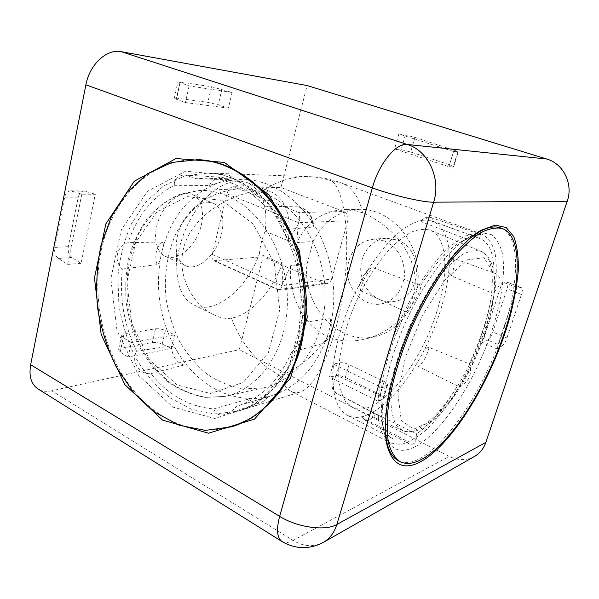 <?xml version="1.0" encoding="UTF-8"?>
<svg xmlns="http://www.w3.org/2000/svg" width="599" height="599" viewBox="0 0 599 599"><rect width="100%" height="100%" fill="white"/><g stroke="black" fill="none" stroke-linecap="round" stroke-linejoin="round"><path stroke-width="0.45" stroke-dasharray="3 2.25" d="M279.823 375.461C257.413 363.331 241.285 344.223 231.446 318.151C250.562 315.059 272.021 291.339 282.204 263.815L259.382 253.901C246.893 288.845 214.779 315.621 193.791 304.928C183.459 299.657 177.821 288.284 176.862 270.808C175.672 244.849 190.729 210.414 210.638 193.589C224.138 182.366 236.35 178.719 247.267 182.65C262.092 190.055 268.067 206.236 265.192 231.184L288.254 240.791C291.466 215.565 285.865 199.31 271.444 192.024L263.642 190.572C277.374 180.831 292.671 176.196 309.518 176.668C317.208 176.982 324.83 178.509 332.393 181.25L341.056 182.852C352.137 187.307 359.303 197.318 362.567 212.9C387.867 222.91 412.621 248.937 415.04 277.419C417.63 306.98 393.101 332.789 365.105 339.056C351.688 342.314 339.244 341.482 327.758 336.563C312.551 357.303 296.572 370.272 279.823 375.461C282.728 383.45 286.464 388.736 291.024 391.334C293.63 392.742 296.438 393.041 299.455 392.24C315.134 388.818 335.268 346.102 343.16 292.963C351.141 239.862 344.987 192.878 332.393 181.25M231.446 318.151C226.033 318.99 220.207 317.897 213.963 314.864C190.707 303.85 172.183 268.988 187.509 237.391C202.627 206.625 242.647 190.624 263.642 190.572M397.174 239.929C424.541 248.795 421.958 298.19 394.254 301.417C378.77 304.337 363.061 290.8 361.01 273.444C358.689 256.132 370.556 239.181 386.295 238.237L397.174 239.929M384.393 240.925C397.556 247.215 404.265 258.461 404.52 274.664C402.693 290.605 395.018 300.346 381.496 303.873C363.016 307.826 344.874 287.393 347.645 266.697C350.273 250.547 358.838 241.375 373.349 239.181L384.393 240.925M288.254 240.791L298.107 224.55L296.842 242.632L313.112 241.502L307.077 263.874C301.754 305.191 338.57 346.237 375.753 336.406L365.105 339.056M313.112 241.502C323.138 221.308 338.682 210.571 359.737 209.306C386.947 208.639 413.692 234.187 417.645 266.69C421.876 299.156 402.288 330.431 375.753 336.406M298.107 224.55L298.609 222.663C299.71 217.909 299.762 214.524 298.766 212.518L343.714 211.529L280.924 187.532L233.355 186.708C230.42 187.098 228.279 189.486 226.924 193.881L212.256 254.38C211.597 257.622 212.143 259.741 213.895 260.737L263.133 256.769L323.917 283.222L326.74 283.634L279.366 290.328C280.287 290.096 281.148 288.553 281.942 285.701L282.428 283.874L282.204 263.815M212.256 254.38L281.942 285.701L331.569 279.014L347.757 220.791C348.566 216.426 347.218 213.334 343.714 211.529M307.077 263.874L290.755 265.589L282.428 283.874M331.569 279.014C330.73 281.665 329.121 283.207 326.74 283.634M323.917 283.222L278.445 289.587L279.366 290.328M265.192 231.184C262.062 238.312 260.123 245.882 259.382 253.901M496.691 348.79L501.835 346.11C503.737 344.822 505.444 342.104 506.949 337.971L521.444 294.483C522.613 290.687 522.657 288.426 521.572 287.7L516.959 287.61L496.691 348.79L482.465 342.68L487.721 340.09C489.66 338.832 491.375 336.151 492.85 332.041L507.046 288.853C508.192 285.087 508.199 282.825 507.061 282.084L502.314 281.927L482.465 342.68M516.959 287.61L502.314 281.927M329.487 377.063L336.241 375.678C338.869 375.333 341.894 375.932 345.316 377.475L380.2 394.606C382.656 395.864 383.802 397.017 383.645 398.065L378.216 401.233L329.487 377.063L333.201 364.05L339.94 362.777C342.568 362.477 345.608 363.084 349.045 364.604L384.154 381.511C386.625 382.746 387.785 383.877 387.643 384.88L382.244 387.89L333.201 364.05M378.216 401.233L382.244 387.89M474.161 456.648C466.209 460.683 457.891 460.601 449.213 456.401L239.263 349.674L263.133 256.769M280.924 187.532L307.115 85.56M453.563 151.487L398.837 134.004L405.366 134.977L414.935 137.396L458.317 151.622L453.563 151.487L448.958 166.739L394.606 148.814L401.15 149.638L410.689 152.019L449.535 164.777L453.757 166.664L448.958 166.739M398.837 134.004L394.606 148.814M128.081 357.064L120.204 352.092L118.497 349.756L120.833 348.326L152.341 342.486C155.478 342.089 158.765 342.635 162.209 344.118L171.366 348.498L128.081 357.064L131.331 342.643L123.394 337.761L121.664 335.485L123.993 334.13L155.5 328.821C158.638 328.469 161.94 329.031 165.399 330.506L174.608 334.826L131.331 342.643M171.366 348.498L174.608 334.826M187.128 193.604L192.286 194.608C203.076 198.958 205.652 217.587 198.396 233.939C191.313 250.367 175.859 261.194 165.309 256.29C156.167 252.231 152.767 236.71 158.188 221.151C163.512 205.569 176.548 193.402 187.128 193.604M282.062 541.541C284.944 543.181 288.621 542.814 293.106 540.425L51.679 390.788L239.263 349.674M51.679 390.788C46.512 391.896 41.99 391.304 38.119 389.013M232.083 92.486L189.134 85.927L177.978 81.741L211.484 86.713L232.083 92.486L228.376 108.134L185.391 102.564L176.473 99.307L174.331 98.169L176.495 98.139L207.868 102.339L218.253 104.84L228.376 108.134M189.134 85.927L185.391 102.564M81.816 194.181L67.627 264.384L58.477 258.439C55.363 255.96 54.127 252.284 54.779 247.417L64.714 197.168C65.68 193.163 67.65 191.051 70.615 190.841L81.816 194.181L95.308 194.256L81.075 263.358L71.97 257.51C68.87 255.069 67.65 251.453 68.308 246.668L78.274 197.191C79.24 193.252 81.202 191.178 84.16 190.969L95.308 194.256M67.627 264.384L81.075 263.358M290.755 265.589C287.67 294.611 303.349 325.407 327.758 336.563M362.567 212.9C356.502 210.623 350.363 209.523 344.14 209.59C322.749 210.9 306.98 221.907 296.842 242.632M207.86 202.17L212.937 203.121C222.925 206.925 225.748 223.936 219.691 239.742C213.296 257.877 196.465 271.152 185.555 265.739C179.76 262.864 176.615 256.739 176.121 247.38C176.42 232.195 182.051 219.324 193.005 208.759C198.067 204.439 203.016 202.245 207.86 202.17M330.042 327.061L330.715 319.379L329.779 318.548L299.433 323.101C300.548 333.598 295.906 350.572 291.503 352.242L323.116 343.339C325.452 341.011 327.047 338.113 327.9 334.646C316.452 367.344 297.314 387.815 270.493 396.044L256.672 398.53C226.489 399.398 201.436 385.966 181.512 358.217L177.701 352.384C160.367 322.696 154.759 290.717 160.869 256.432L162.441 249.536C171.554 216.134 190.16 193.911 218.253 182.882L224.146 181.145L243.164 179.168C266.712 180.232 287.617 191.605 305.887 213.281L310.499 219.414C331.284 248.607 339.116 291.391 330.042 327.061L327.9 334.646M264.676 193.522C299.051 206.573 325.968 251.041 325.152 296.954C324.538 342.898 296.819 381.151 263.013 387.905L243.778 388.953C230.922 386.819 218.785 381.952 207.359 374.368C196.629 365.42 187.435 354.578 179.782 341.842C173.193 328.312 168.626 313.943 166.088 298.744C163.789 275.765 167.226 252.935 176.121 233.138C182.98 220.627 191.56 210.114 201.863 201.601C212.974 194.51 224.999 190.265 237.938 188.872C246.885 188.543 255.795 190.1 264.676 193.522M233.468 426.233L233.033 426.368C196.614 437.876 157.065 420.977 131.398 387.83C101.231 349.052 90.135 290.942 103.163 242.266C116.206 193.739 153.965 157.837 198.576 159.663M291.503 352.242C279.089 380.844 260.805 398.837 236.672 406.204C233.251 410.203 229.462 412.966 225.299 414.508C219.182 415.938 215.341 414.066 213.783 408.877C189.351 406.931 168.394 395.19 150.911 373.649C138.826 374.547 130.694 361.676 136.639 351.246C124.053 325.384 119.291 297.973 122.353 269.026C113.286 261.179 116.453 246.054 128.096 242.655C137.089 215.887 152.505 196.779 174.346 185.323C174.01 178.727 177.641 175.312 185.241 175.095L196.33 178.674L207.561 178.15C228.451 179.004 247.679 188.348 265.237 206.191C269.715 205.225 279.853 218.89 282.608 229.799C298.362 258.663 303.97 289.766 299.433 323.101M305.887 213.281C303.798 210.324 301.215 208.182 298.137 206.857L265.237 206.191M224.146 181.145L228.698 179.745L196.33 178.674M218.253 182.882L209.358 185.435L174.346 185.323M282.608 229.799L313.157 227.006L313.771 226.01L310.499 219.414M150.911 373.649L183.871 365.046C184.784 363.338 183.998 361.062 181.512 358.217M177.701 352.384C176.211 349.165 174.092 346.993 171.344 345.863L136.639 351.246M262.796 397.788L267.483 396.935L236.672 406.204M213.783 408.877L247.387 399.368L256.672 398.53M122.353 269.026L157.118 264.668C159.334 262.781 160.584 260.033 160.869 256.432M162.441 249.536C163.797 245.972 163.744 243.464 162.277 242.003L128.096 242.655M368.415 414.508C369.845 413.385 372.219 413.168 375.521 413.849L416.664 433.848C416.709 442.272 414.126 445.581 408.915 443.784L404.168 439.591L363.728 418.439L362.62 417.518L364.798 415.901C358.374 418.02 352.661 417.87 347.66 415.444C339.581 411.371 334.751 401.562 333.156 386.018L332.849 380.402C331.951 353.695 343.152 313.726 361.354 280.924L365.33 273.975C385.996 240.88 405.321 222.955 423.321 220.192L426.743 220.043L432.62 221.151C444.338 226.422 449.909 240.289 449.347 262.736L449.07 268.202C446.629 295.636 437.862 323.887 422.767 352.946L419.57 358.808C403.471 387.006 386.415 405.568 368.415 414.508L364.798 415.901M437.03 310.799C420.925 365.158 377.235 418.978 352.766 407.552L345.99 402.101C342.373 396.508 339.992 388.976 338.839 379.504C337.649 359.168 343.639 330.918 355.394 303.349C364.948 282.496 375.895 264.938 388.234 250.667C396.283 242.34 404.026 236.141 411.468 232.06C418.559 229.282 424.833 228.676 430.307 230.248C447.505 237.159 449.018 272.994 437.03 310.799M500.397 227.89C520.853 235.04 519.573 282.391 502.875 331.891C480.488 402.049 426.376 474.91 398.522 460.833M385.412 432.029C383.083 404.25 394.951 356.39 415.871 313.809C433.586 278.423 451.833 253.092 470.612 237.81M404.168 439.591C399.84 440.587 395.969 440.25 392.562 438.588C387.553 436.094 383.996 430.703 381.892 422.407L381.159 416.979C382.065 418.297 381.803 406.773 380.59 395.774C383.023 370.167 391.469 342.201 405.92 311.877C413.153 305.647 421.681 290.29 420.55 285.566C434.619 263.755 448.045 249.206 460.826 241.914L466.883 239.113C473.697 235.781 478.197 234.231 480.383 234.456C481.311 234.95 480.69 236.163 478.526 238.095L480.039 238.552C489.503 242.707 494.153 254.193 493.995 272.994C502.89 275.705 501.722 287.228 492.191 293.181C488.395 316.047 480.735 339.611 469.227 363.863C473.569 373.297 466.958 385.861 457.456 385.936C444.203 408.196 430.606 424.167 416.664 433.848M422.767 352.946C423.92 349.644 426.024 347.779 429.086 347.36L469.227 363.863M449.07 268.202C448.359 270.935 449.123 273.473 451.376 275.832L492.191 293.181M449.347 262.736C448.906 259.779 449.901 258.169 452.327 257.914L493.995 272.994M457.456 385.936L418.589 366.61C417.061 364.199 417.383 361.594 419.57 358.808M405.92 311.877L360.321 290.56C358.936 289.384 358.576 287.79 359.243 285.783L361.354 280.924M365.33 273.975L369.471 268.794L373.349 267.738L420.55 285.566M333.156 386.018C332.924 388.534 334.212 391.027 337.012 393.491L380.792 416.44M380.59 395.774L336.061 375.079C334.452 374.727 333.493 375.281 333.186 376.756L332.849 380.402M466.883 239.113L422.4 222.184L421.217 220.836L423.321 220.192M426.743 220.043L433.564 221.667L478.526 238.095M226.924 193.881L298.609 222.663L347.757 220.791M298.766 212.518L233.355 186.708M278.445 289.587L215.258 260.954M323.752 542.14L322.958 542.589C313.457 547.329 303.506 546.61 293.106 540.425L449.213 456.401M474.955 233.281L482.008 234.149C487.945 237.406 492.251 243.441 494.916 252.261C496.616 262.377 496.721 274.207 495.223 287.752C491.772 309.309 485.1 331.809 475.187 355.259C461.597 385.681 443.702 413.198 425.837 430.179C416.971 437.689 408.645 442.451 400.851 444.465L390.66 443.028C386.041 439.988 382.462 434.829 379.931 427.544C378.089 419.083 377.565 408.81 378.366 396.733C380.635 377.108 386.25 355.581 395.198 332.16C407.649 301.582 424.758 273.196 441.53 254.702C449.827 246.301 457.651 240.109 465.011 236.118L474.955 233.281M414.201 447.161C398.844 454.506 388.684 449.04 383.742 430.741C378.65 408.503 386.4 366.176 404.43 324.965C422.445 283.754 448.314 249.199 468.178 237.653C473.27 234.681 477.905 233.033 482.075 232.726L491.554 234.726C496.631 238.716 500.255 245.073 502.434 253.789C505.571 272.867 501.595 300.488 492.251 329.69C475.419 380.986 441.807 433.391 414.201 447.161M232.944 178.33C255.226 187.509 275.54 206.887 289.235 233.071C298.923 253.617 304.255 275.622 305.228 299.081C306.201 353.59 276.229 400.409 238.11 411.131L214.719 413.984L191.538 409.304L169.929 397.751C156.661 386.999 145.295 373.783 135.823 358.112C127.662 341.423 122.009 323.67 118.864 304.854L117.891 276.581C119.748 257.855 124.233 240.304 131.353 223.944L145.325 202.462L163.407 186.049L184.732 175.919L208.115 173.044C216.426 173.388 224.7 175.148 232.944 178.33M229.043 175.118L269.206 204.469L296.325 254.418L303.289 313.756L288.448 368.198L256.162 405.358L214.659 418.491L172.961 407.118L138.624 375.386L116.91 329.982L110.822 278.692L121.365 229.717L147.436 191.328L185.473 171.224L229.043 175.118M457.838 151.704L453.271 166.777M405.366 134.977L401.15 149.638M414.935 137.396L410.689 152.019M454.042 149.847L449.535 164.777M180.149 82.789L176.473 99.307M180.134 81.808L176.495 98.139M211.484 86.713L207.868 102.339M221.9 89.266L218.253 104.84M383.016 398.739L387.021 385.524M336.241 375.678L339.94 362.777M345.316 377.475L349.045 364.604M380.2 394.606L384.154 381.511M120.204 352.092L123.394 337.761M120.833 348.326L123.993 334.13M152.341 342.486L155.5 328.821M162.209 344.118L165.399 330.506M521.28 287.647L506.761 282.024M501.835 346.11L487.721 340.09M506.949 337.971L492.85 332.041M521.444 294.483L507.046 288.853M58.477 258.439L71.97 257.51M54.779 247.417L68.308 246.668M64.714 197.168L78.274 197.191M71.902 191.051L85.44 191.171M329.779 318.548C333.104 329.57 330.775 337.881 322.779 343.489M209.358 185.435C212.458 179.88 216.703 177.147 222.102 177.252L228.698 179.745M298.032 206.85C307.354 208.826 312.393 215.543 313.157 227.006M183.871 365.046C176.203 362.35 172.025 355.956 171.344 345.863M267.483 396.935C265.686 399.795 263.343 401.704 260.46 402.663C255.908 403.973 251.55 402.88 247.387 399.368M226.123 195.386C260.745 208.924 288.067 255.062 287.4 302.615C286.936 350.198 259.12 389.62 225.172 396.366L205.846 397.332C192.938 395.033 180.748 389.942 169.27 382.035C158.48 372.735 149.226 361.497 141.521 348.319C134.872 334.324 130.245 319.492 127.647 303.805C126.277 287.969 127.078 272.463 130.058 257.293L137.426 236.148C144.247 223.247 152.797 212.413 163.093 203.638C174.204 196.33 186.252 191.965 199.235 190.534C208.22 190.205 217.182 191.822 226.123 195.386M221.787 200.351L253.212 223.966L274.275 263.343L279.74 309.855L268.359 352.721L243.246 382.447L210.526 393.498L177.214 385.007L149.473 359.887L131.817 323.385L126.913 281.972L135.584 242.573L156.758 212.068L187.285 196.599L221.787 200.351M157.118 264.668C154.362 255.077 156.077 247.522 162.277 242.003M375.521 413.849C371.47 419.233 368.071 421.411 365.308 420.378L363.728 418.439M452.327 257.914C455.045 260.879 454.731 266.847 451.376 275.832M429.086 347.36C427.02 355.686 423.523 362.103 418.589 366.61M360.321 290.56C362.597 280.055 366.94 272.448 373.349 267.738M337.012 393.491L336.189 393.191C332.662 390.555 332.625 384.513 336.061 375.079M483.056 330.745C465.992 385.254 424.002 440.542 402.326 430.411L396.433 425.342C393.401 419.981 391.581 412.636 390.96 403.314C390.795 383.225 397.511 354.952 409.439 327.084C419.053 305.977 429.783 288.067 441.628 273.369C449.302 264.758 456.603 258.266 463.529 253.901C470.08 250.824 475.793 249.948 480.668 251.266C495.92 257.375 495.628 292.791 483.056 330.745M485.085 332.842L470.589 368.041L451.856 399.166L431.729 421.06L413.617 429.169L401.263 420.461L397.991 394.921L405.463 356.959L422.43 315.284L444.757 280.242L466.876 259.929L483.895 257.667L492.91 272.118L493.074 298.998L485.085 332.842M422.4 222.184C425.545 218.313 428.3 216.711 430.666 217.377C432.119 217.901 433.084 219.331 433.564 221.667M193.791 304.928L213.963 314.864M247.267 182.65L271.444 192.024M386.295 238.237L373.349 239.181M394.254 301.417L381.496 303.873M213.895 260.737L279.022 290.268M291.024 391.334L390.66 443.028C389.021 443.747 386.714 439.659 383.742 430.741L387.021 445.192M299.455 392.24L238.11 411.131C253.392 406.137 267.641 396.029 279.471 381.084C294.581 360.081 303.513 330.768 303.408 299.537C302.615 283.874 300.069 268.554 295.779 253.579C290.552 239.091 283.933 225.853 275.907 213.865C262.796 196.929 248.061 185.001 231.686 178.083C223.801 175.043 215.947 173.366 208.115 173.044L309.518 176.668C320.353 177.109 330.865 179.176 341.056 182.852L482.008 234.149L478.474 233.782C476.04 233.872 472.611 235.16 468.178 237.653L480.99 230.323M165.309 256.29L185.555 265.739M192.286 194.608L212.937 203.121M176.121 247.38L176.862 270.808M193.005 208.759L210.638 193.589M359.737 209.306L344.14 209.59M453.757 166.664L458.317 151.622M174.331 98.169L177.978 81.741M387.643 384.88L383.645 398.065M121.664 335.485L118.497 349.756M507.061 282.084L521.572 287.7M84.16 190.969L70.615 190.841M233.033 426.368L231.746 426.795M243.164 179.168L207.561 178.15M229.17 179.812L222.102 177.252L185.241 175.095M267.933 396.793C266.008 399.683 263.523 401.644 260.46 402.663L225.299 414.508M330.715 319.379C333.546 329.914 331.007 337.903 323.116 343.339M237.938 188.872L199.235 190.534L179.812 194.323C167.608 199.729 156.856 207.681 147.556 218.171C139.305 229.821 133.06 242.962 128.83 257.585C125.827 272.725 125.004 288.186 126.367 303.978C128.965 319.619 133.599 334.422 140.263 348.371C147.998 361.526 157.312 372.758 168.207 382.065C179.82 389.986 192.219 395.1 205.405 397.392L225.172 396.366L263.013 387.905M298.137 206.857C307.452 208.707 312.663 215.093 313.771 226.01M270.493 396.044L246.855 403.142M362.62 417.518L365.308 420.378L408.915 443.784M381.892 422.407L385.928 438.625M460.826 241.914L475.778 233.745M359.243 285.783C361.339 278.4 364.746 272.732 369.478 268.794M333.186 376.756C330.813 384.91 331.816 390.391 336.189 393.191L381.159 416.979M352.766 407.552L402.326 430.411C413.033 435.473 427.177 428.27 444.765 408.788C461.807 387.77 475.366 362.365 485.437 332.572C493.673 308.702 496.272 282.151 493.531 270.314C491.038 259.764 486.747 253.414 480.668 251.266L430.307 230.248M421.217 220.836C424.392 217.579 427.544 216.426 430.666 217.377L480.383 234.456M432.62 221.151L480.039 238.552M347.66 415.444L392.562 438.588"/><path stroke-width="0.9" d="M224.296 162.396L269.078 194.84L299.463 250.644L307.272 317.148L290.597 377.976L254.53 419.113L208.497 433.212L162.554 420.109L124.921 384.723L101.171 334.527L94.462 277.981L105.851 223.891L134.281 181.22L176.061 158.525L224.296 162.396M85.889 84.833L372.353 187.914L279.651 516.36C276.199 529.606 277 537.999 282.062 541.541L38.119 389.013C31.223 384.371 28.737 376.284 30.661 364.731L85.889 84.833C89.558 64.43 106.966 48.497 121.2 51.671L307.115 85.56L546.715 159.012C563.404 163.654 573.453 184.058 567.223 201.257L485.864 442.361C483.618 448.763 479.717 453.525 474.161 456.648L323.752 542.14M420.288 461.934C452.971 444.391 492.573 378.381 509.562 318.428C514.032 301.469 516.93 285.626 518.262 270.883C518.607 257.113 517.109 245.695 513.777 236.635L506.17 227.5L495.103 225.142L480.99 230.323C459.373 242.857 430.606 281.44 410.405 327.646C390.196 373.843 381.466 421.015 387.021 445.192C392.442 465.011 403.531 470.589 420.288 461.934M198.576 159.663L199.437 159.708C207.965 160.21 216.464 162.067 224.947 165.279C243.441 172.969 260.745 186.566 275.151 205.172C284.151 218.395 291.593 232.966 297.486 248.892C302.345 265.335 305.288 282.196 306.329 299.455C306.224 316.654 304.202 333.224 300.264 349.187C295.292 364.506 288.725 378.336 280.572 390.683C271.661 401.974 261.718 411.236 250.741 418.461L233.468 426.233M223.622 165.212C252.703 176.937 275.33 200.68 291.518 236.433C306.119 271.122 309.024 312.888 299.418 348.101C288.546 388.279 261.958 417.638 231.746 426.795L205.397 430.381L179.273 425.29L154.946 412.322L133.712 392.644L116.603 367.621C107.438 348.798 101.089 328.784 97.547 307.579C95.72 286.157 96.911 265.222 101.126 244.766L111.504 216.374L127.205 192.174L147.579 173.74L171.651 162.509L198.089 159.633C206.625 160.135 215.131 162 223.622 165.212M399.803 461.515L398.522 460.833C393.184 458.138 389.372 452.297 387.089 443.312L385.412 432.029M504.418 332.535C486.44 387.403 450.291 444.683 421.007 459.68C412.973 463.843 406.017 464.517 400.162 461.702C395.003 458.183 391.14 452.028 388.564 443.223C386.864 432.942 386.804 420.438 388.392 405.71C391.971 382.342 399.997 355.207 411.476 328.102C423.583 301.267 438.086 276.903 452.837 258.334C462.608 247.11 471.862 238.597 480.593 232.786C488.836 228.616 496.017 227.193 502.142 228.511C522.515 235.632 521.152 283.005 504.418 332.535M470.612 237.81L479.664 231.626C487.841 227.133 494.752 225.883 500.397 227.89L502.142 228.511M121.2 51.671L407.313 144.479C396.209 142.599 378.935 163.572 372.353 187.914C393.079 195.484 423.381 202.492 433.654 202.192L336.833 524.499C325.497 531.35 297.291 527.472 279.651 516.36L30.661 364.731M567.223 201.257L433.654 202.192C441.291 178.607 428.27 150.604 407.313 144.479L546.715 159.012M282.062 541.541C295.509 549.276 309.144 549.62 322.958 542.589C329.585 538.875 334.212 532.84 336.833 524.499L485.864 442.361M199.437 159.708L198.089 159.633M385.928 438.625L387.089 443.312M475.778 233.745L479.664 231.626"/></g></svg>
